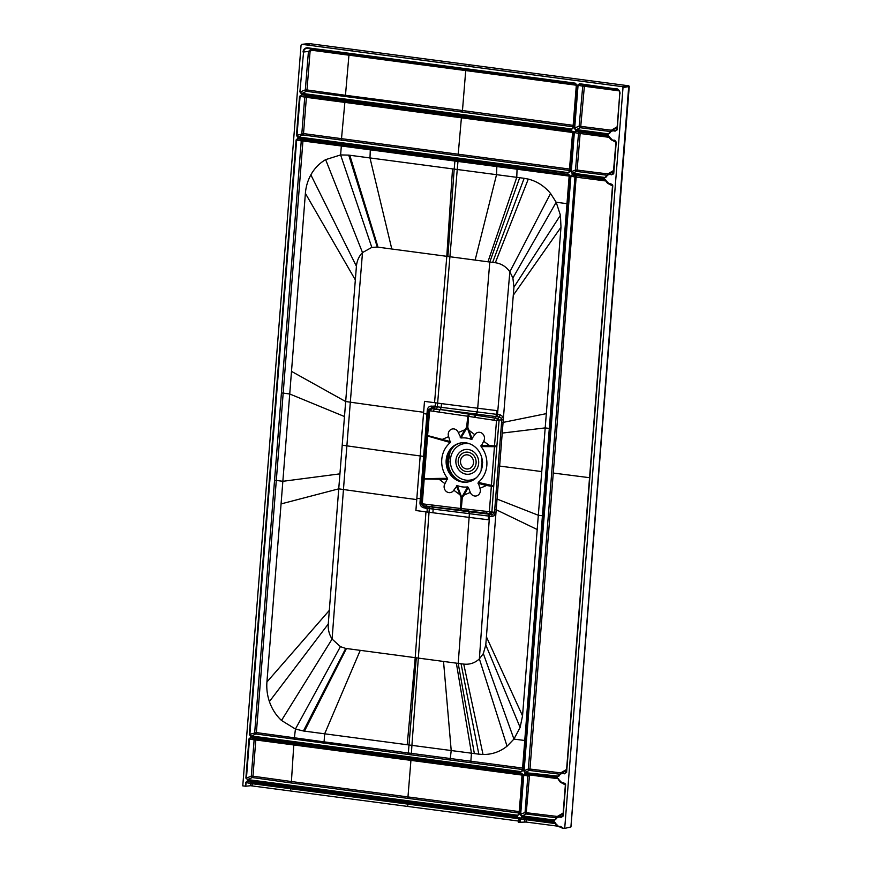 <?xml version="1.0" encoding="UTF-8"?>
<svg xmlns="http://www.w3.org/2000/svg" width="872" height="872" viewBox="0 0 872 872"><rect width="100%" height="100%" fill="white"/><g stroke="black" fill="none" stroke-linecap="round" stroke-linejoin="round"><path stroke-width="1.31" d="M245.25 786.206L246.078 782.566L245.784 786.228L242.765 785.879L301.069 45.093L301.941 44.33L301.069 45.093M245.784 786.228L250.569 785.716L250.733 783.525A1.319 1.112 101.7 0 1 252.019 782.391L519.265 817.663M519.429 821.173L250.569 785.716M518.6 818.59L518.567 822.307L526.023 822.045L558.233 826.22M564.707 828.4L623.011 87.614L628.712 86.579L570.909 826.95L564.707 828.4L562.211 828.073L559.955 826.591M622.281 86.644L301.941 44.33L309.168 43.6L308.296 44.374L309.168 43.6L352.092 49.279L352.353 50.096L352.092 49.279L628.439 85.772L622.281 86.644L623.011 87.614M555.399 822.863L553.993 821.544L555.399 822.863A4.698 4.284 78.4 0 0 560.336 826.394M554.865 822.383L525.849 818.525L526.187 819.713L524.552 819.658A1.319 1.112 101.7 0 1 525.849 818.525L521.62 817.653L519.788 818.764L521.51 817.26L553.993 821.544M518.306 822.231L518.611 818.557L517.412 816.715L518.862 818.644L518.567 822.307M245.533 782.544L247.256 781.029L246.078 782.566L250.733 783.525L407.878 804.115L407.715 806.338M572.871 132.391L569.525 171.501L568.239 172.623L298.093 136.937L302.933 134.964A1.319 1.057 67.8 0 1 301.843 133.514L304.731 97.272A1.319 1.112 101.7 0 1 306.018 96.149L571.531 130.865L572.599 132.326L571.411 130.462L572.871 132.391L569.787 171.566L568.064 173.081L297.908 137.394L296.458 135.465L299.543 96.291L301.374 95.179L299.543 96.291M573.22 127.944L576.327 84.987L575.139 83.134L576.588 85.064L573.22 127.944L571.498 129.448L301.341 93.773L299.892 91.843L303.576 51.993A4.349 3.968 78.4 0 1 307.881 48.211L311.228 49.017L308.437 51.47L303.576 51.993L299.892 91.843M522.045 774.936L520.846 773.083L522.295 775.012L519.211 814.186L517.488 815.702L518.96 814.11L522.295 775.012M522.622 774.009L255.409 738.758L255.801 739.968L254.123 739.892L251.3 776.124L246.427 778.118L249.512 738.933L254.123 739.892A1.319 1.112 101.7 0 1 255.409 738.758L250.798 737.799L248.967 738.911L250.689 737.407L520.846 773.083M245.882 778.086L247.517 779.557L245.882 778.086L248.967 738.911M557.851 778.402L558.581 779.306A5.134 4.687 -101.6 0 0 563.988 783.176L565.645 784.691L563.181 816.039L561.045 817.435L562.931 815.963L565.394 784.637L563.988 783.176L564.718 783.296M562.963 815.309L561.328 817.01A5.134 4.687 -101.6 0 0 555.431 819.386L554.254 820.072L521.772 815.778L520.682 814.339L523.767 775.164L523.222 775.143L524.944 773.628L557.426 777.922M563.149 813.053L557.317 816.465L556.816 817.86L526.154 813.99L521.587 816.247L520.137 814.317L523.222 775.143M563.039 814.448L559.475 815.593L554.08 820.53L521.587 816.247M604.994 179.414L605.735 180.308A5.134 4.687 -101.6 0 0 611.13 184.177L612.536 185.616L566.615 772.418L564.762 773.377A5.134 4.687 -101.6 0 0 558.865 775.753L557.513 776.908L525.02 772.614L523.571 770.684L570.364 176.144L572.196 175.032L570.364 176.144M612.787 185.703L610.912 183.774L612.787 185.703L566.615 772.418M605.713 180.308L609.408 184.112L612.362 184.82M613.757 173.43L611.61 174.814L613.757 173.43L616.221 142.071L614.346 140.152A4.698 4.284 78.4 0 1 609.397 136.61L608.002 135.302L609.397 136.61M608.874 136.13L575.629 131.41L573.798 132.522L575.52 131.007L608.002 135.302M572.163 173.626L571.258 171.719L572.163 173.626L604.656 177.91L606.225 176.994A4.698 4.284 78.4 0 1 611.61 174.814M609.136 133.558L610.945 131.236A5.134 4.687 78.4 0 0 609.441 133.133L608.089 134.288L575.596 129.993L574.147 128.064L577.526 85.184L579.357 84.072L578.071 85.205L574.692 128.086L575.782 129.536L608.264 133.83L609.779 132.5M616.973 129.067L615.043 131.192L617.191 129.797L619.763 93.784M567.977 174.095L569.438 176.024L522.644 770.565L520.922 772.069L250.765 736.393L249.316 734.464L296.109 139.923L297.832 138.408L568.468 174.607M601.811 434.278L629.235 86.72A0.883 0.883 0 0 0 628.472 85.772L309.2 43.6L309.44 44.407L309.168 43.6A0.883 0.883 0 0 0 309.004 43.6L301.799 44.33M629.17 86.753A0.883 0.818 -98 0 0 628.439 85.772L628.472 85.772M468.624 481.835A19.849 18.105 78.4 0 1 463.457 481.954A19.849 18.105 78.4 0 1 446.889 459.925A19.849 18.105 78.4 0 1 460.678 442.954M465.844 442.834A19.849 18.105 -101.6 0 0 460.318 443.02A19.849 18.105 -101.6 0 0 446.159 463.087A19.849 18.105 -101.6 0 0 462.749 482.096A19.849 18.105 -101.6 0 0 468.275 481.911A19.849 18.105 -101.6 0 0 482.434 461.844A19.849 18.105 -101.6 0 0 465.844 442.834M468.351 487.415L467.599 486.925A24.699 22.53 78.4 0 1 457.244 485.562L453.767 490.217A5.733 5.232 78.4 0 1 446.497 491.623A5.733 5.232 78.4 0 1 444.949 483.666L447.554 478.347A24.699 22.53 78.4 0 1 450.377 442.54L448.655 436.654A5.733 5.232 78.4 0 1 451.413 429.264A5.733 5.232 78.4 0 1 458.301 432.534L460.994 438.006A24.699 22.53 78.4 0 1 471.338 439.368L474.826 434.714A5.733 5.232 78.4 0 1 482.085 433.308A5.733 5.232 78.4 0 1 483.644 441.265L481.039 446.584A24.699 22.53 78.4 0 1 478.216 482.401L479.938 488.287A5.733 5.232 78.4 0 1 477.18 495.678A5.733 5.232 78.4 0 1 470.291 492.408L468.351 487.415L463.893 495.154L463.272 494.664L461.702 497.28A22.051 7.063 -149.3 0 1 462.258 497.694L461.092 497.541L460.536 508.474L423.269 503.929L423.77 505.847L426.986 506.414L427.215 512.028L415.9 510.523L416.86 498.261A146.158 18.029 -175.5 0 1 420.304 498.73L421.503 499.166M478.216 482.401L493.748 485.857L496.833 446.704L481.039 446.584M483.644 441.265L489.683 445.668L496.887 445.974L499.122 420.032L496.506 420.598L497.956 418.549L475.698 415.225L474.858 417.361L496.506 420.598L489.334 511.701L491.754 514.545L486.947 513.248L490.467 513.673L491.852 512.496L493.694 486.598L486.554 485.486L479.938 488.287M480.963 445.647L489.683 445.668L489.683 446.486M430.594 410.865L431.422 408.685L430.735 408.608L429.907 410.777L467.795 416.249L466.629 427.182L467.795 427.335L467.185 427.585L468.308 430.583L468.994 430.267L467.795 427.335L468.58 416.369L474.553 417.317L475.404 415.192L440.371 409.513L476.712 414.156L477.409 411.944L500.147 414.778L503.493 417.056L503.068 422.408L501.596 422.397L501.28 418.244L503.493 417.056L513.281 295.237L560.99 227.232L522.535 715.858L520.115 727.444L513.935 739.085L507.046 746.214C499.95 751.817 491.939 754.574 483.012 754.487L478.826 754.171L461.048 663.756L458.203 663.396L474.368 753.593L478.826 754.171M468.569 414.091L467.795 416.249L468.58 416.369L469.441 414.233M458.301 432.534L464.918 429.733L466.629 427.182A22.051 5.821 -148.1 0 1 467.185 427.585L465.539 430.223L464.918 429.733L460.242 437.515M468.308 430.583L471.338 439.368M472.155 439.096L468.994 430.267L474.826 434.714M460.994 438.006L465.539 430.223M450.584 441.635L427.607 435.553L429.613 411.017L428.381 410.658L426.397 435.161L427.574 436.022L426.364 435.193L422.985 478.172L424.239 478.554L427.574 436.022L442.137 440.207L442.257 439.401L448.655 436.654M426.332 435.706L421.111 503.122L423.084 505.749L422.31 505.477L423.411 505.923L423.89 507.831L424.566 507.929L424.097 506.011L423.084 505.749L486.947 513.248L486.5 511.363L460.536 508.474L460.994 510.371M442.137 440.207L450.377 442.54M439.128 478.401L422.942 478.684L421.34 499.307L422.593 499.689L424.195 479.022L439.117 479.219L439.128 478.401L447.554 478.347M447.619 479.284L439.117 479.219L444.949 483.666M456.438 485.835L461.092 497.541L461.702 497.28L457.244 485.562M423.269 503.929L422.342 503.515L422.593 499.689M461.866 510.469L461.321 508.561L462.258 497.694L463.893 495.154L470.291 492.408M453.767 490.217L459.806 494.62L460.492 494.304M467.599 486.925L463.272 494.664M486.5 511.363L494.522 512.289L501.596 422.397M493.759 513.782L495.776 515.09L492.146 516.497L491.754 514.545L493.759 513.782L494.522 512.289L495.994 512.3L485.791 644.899L483.328 653.586L479.382 658.883C474.935 663.003 469.725 664.747 463.74 664.093L461.048 663.756M486.674 484.679L486.554 485.486L477.998 483.295M493.672 420.217L495.863 416.554L499.438 416.99L497.956 418.549L499.122 420.032L503.275 419.846M428.937 409.306L431.095 408.292L431.891 406.123C429.318 405.992 427.781 407.344 427.28 410.178L426.964 414.091A146.158 18.029 4.5 0 0 423.52 413.622L424.49 401.36L441.494 403.616L441.178 407.333L477.104 411.911L475.404 415.192L476.712 414.156L495.863 416.565L496.571 414.342L496.866 410.614L477.703 408.238L489.792 262.025L492.636 262.385L524.148 178.302L457.244 169.495L457.974 161.44L570.103 176.209M435.804 402.864L434.67 408.75L431.422 408.685L440.371 409.513L441.178 407.333L437.319 406.821L457.244 169.495L454.192 169.092L454.922 161.037L457.974 161.44L457.647 160.197L517.096 168.056L516.769 177.332L487.949 261.796L489.792 262.025L519.69 177.714M431.891 406.123L432.577 406.21L431.782 408.379L428.85 409.415L428.381 410.658L428.01 414.549L429.264 414.865M422.582 503.82L423.084 505.749M431.76 505.052L432.686 507.166L468.722 511.701L467.327 509.215M467.643 509.259L469.409 513.684L469.114 517.39L427.215 512.028M546.21 413.655L503.068 422.408L495.994 512.3M494.729 509.728L496.201 509.738L537.098 529.478M492.636 262.385L495.329 262.734L528.29 179.087C537.054 181.322 544.466 186.118 550.548 193.464L556.183 202.239L560.423 215.253L560.99 227.232M522.404 770.194L521.096 771.611L522.393 770.477L569.176 175.97M492.146 516.497L469.409 513.684L469.027 511.733L488.189 514.088L488.571 516.039L488.276 519.767L469.114 517.39L458.203 663.396L345.715 648.419L340.407 646.643L332.09 639.067C329.18 634.489 327.905 629.475 328.264 624.014L338.739 488.843L281.067 503.918L289.733 393.991L283.182 393.098L302.944 140.97L301.254 140.893A1.319 1.112 101.7 0 1 302.551 139.76L297.941 138.811L296.654 139.945L249.861 734.486L250.951 735.935L521.096 771.611L522.393 770.477L569.165 175.948L568.097 174.487L569.438 176.024M528.29 179.087L524.148 178.302M495.329 262.734C501.291 263.595 506.131 266.625 509.848 271.802L512.889 277.994L513.946 287.161L513.281 295.237M342.173 445.178A1568.379 193.475 -175.5 0 1 346.882 445.843L343.448 489.508A1568.379 193.475 -175.5 0 0 338.739 488.843L356.419 266.276C356.921 260.826 358.948 256.248 362.501 252.564L371.821 247.397L377.303 247.081L487.949 261.796M434.55 402.701L446.791 256.444L452.524 168.874L454.192 169.092L447.87 256.586M452.524 168.874L348.735 155.118L340.614 154.933L341.334 145.995L454.922 161.037L454.595 159.794L457.647 160.197M355.318 279.901L305.385 193.366C305.887 186.815 307.718 180.646 310.857 174.858C314.509 168.307 319.435 163.238 325.638 159.641L340.614 154.933L371.821 247.397M305.385 193.366L289.733 393.991L344.429 416.511M477.104 411.911L477.703 408.238L441.494 403.616M435.531 406.014L432.577 406.21M428.174 414.418L426.964 414.091L423.629 456.405L424.838 456.786M423.89 507.831C421.165 506.981 419.868 505.248 419.999 502.643L423.629 456.405A146.158 18.029 -175.5 0 0 420.195 455.947A1580.881 194.827 -175.5 0 1 346.882 445.843L350.315 402.188A1568.379 193.399 4.5 0 0 345.606 401.512L291.499 371.374M427.444 508.888L424.566 507.929M425.427 506.207L425.896 508.114L429.307 508.561L411.922 745.364L471.458 753.201L470.847 761.234L411.388 753.386L410.843 754.803L255.79 733.952A1.319 1.057 67.8 0 1 254.7 732.513L301.254 140.893L296.109 139.923M429.307 508.561L428.817 506.654L432.686 507.166L433.166 509.074L469.092 513.63M456.361 663.156L471.458 753.201L474.368 753.593M416.282 657.957L408.336 752.983L411.388 753.386L411.922 745.364L324.667 733.81L324.079 741.854L256.379 732.589L276.304 480.418L274.658 480.352M346.435 648.528L304.47 731.128L324.667 733.81L360.223 650.414M304.47 731.128L303.412 730.987L345.715 648.419M340.407 646.643L295.434 729.036L303.412 730.987M294.202 739.347L295.434 729.036L281.503 720.457C275.999 715.291 271.966 709.001 269.404 701.579C267.235 695.104 266.418 688.564 266.93 681.98L281.067 503.918M249.316 734.464L256.379 732.589L255.79 733.952L250.765 736.393M523.516 768.188L470.847 761.234L470.302 762.64L410.843 754.803M568.097 174.487L297.832 138.408M391.811 249.043L369.99 157.941L370.328 148.676L454.595 159.794M436.501 409.001L437.319 406.821L433.907 406.374L433.112 408.554M561.96 827.986L560.554 826.798L561.949 828.008M554.418 822.034L521.51 817.26M554.112 821.947L558.832 826.732A5.134 4.687 78.4 0 1 555.159 822.928M252.237 785.781L252.019 782.391L247.365 781.432L517.521 817.108L518.862 818.644M569.547 171.195L568.239 172.623L569.787 171.566M296.458 135.465L303.521 133.59L306.399 97.359L344.865 102.406L344.527 101.196L306.018 96.149L306.399 97.359L300.088 96.312L297.003 135.498L297.908 137.394M344.527 101.196L573.253 131.41M570.659 169.201L303.521 133.59A1.319 0.578 98.5 0 1 302.933 134.964L570.114 170.574M341.344 140.359L344.865 102.406L573.591 132.62M310.072 51.535L308.437 51.47L305.32 89.871L306.998 89.947L310.072 51.535L311.577 50.227L311.228 49.017L576.032 83.984M303.031 51.971A4.785 4.36 -101.6 0 1 307.762 47.818L575.258 83.527L576.588 85.064M571.498 129.448L572.969 127.857L576.338 84.998M572.98 127.574L571.672 128.991L572.969 127.857L572.632 128.653M344.92 96.65L345.465 95.288L306.998 89.947L306.41 91.32L573.634 126.854M301.341 93.773L306.41 91.32A1.319 1.057 -112.2 0 1 305.32 89.871L300.437 91.865L301.527 93.315L571.672 128.991M576.316 85.216L465.724 70.578L465.386 69.379M519.211 814.186L522.023 774.946L521.325 773.606M518.971 813.816L517.663 815.244L518.96 814.11L518.622 814.895M520.148 811.734L291.412 781.53L290.867 782.914L519.603 813.129M290.867 782.914L252.39 777.562L252.978 776.189L291.412 781.53L293.853 743.794M520.955 773.486L250.689 737.407M410.581 759.218L410.93 760.373L522.96 775.208M407.867 798.174L410.93 760.373L255.801 739.968L252.978 776.189L251.3 776.124A1.319 1.057 -112.2 0 0 252.39 777.562L247.517 779.557L517.663 815.244M558.298 778.751L529.097 774.859A1.319 1.112 101.7 0 0 527.811 775.993L523.767 775.164L525.053 774.031L557.546 778.314L562.266 783.111L565.22 783.819M557.546 778.314L558.592 779.306M562.647 816.693L562.931 815.985L562.647 816.693M555.126 819.8L554.08 820.53M524.944 773.628L529.097 774.859L529.435 776.058L527.811 775.993L525.064 812.551L520.137 814.317M563.988 783.176L565.1 783.623M555.769 818.743L554.254 820.072M562.015 783.034L565.361 784.974M529.435 776.058L526.154 813.99A1.319 1.057 -112.2 0 1 525.064 812.551L557.317 816.465L557.917 817.315M566.364 772.363L612.526 185.627M566.364 772.341L564.762 773.377L566.397 771.687M525.02 772.614L558.56 776.178M557.513 776.908L562.876 771.982L566.473 770.837M566.582 769.442L560.696 772.875L529.98 769.039L529.446 770.423L525.206 772.156L523.571 770.684M557.688 776.451L559.203 775.121M561.154 773.268L560.696 772.875L560.206 774.26L529.446 770.423A1.319 1.057 67.8 0 1 528.356 768.973L524.116 770.706L570.909 176.166L574.953 177.005A1.319 1.112 101.7 0 1 576.239 175.871L556.718 429.384L555.126 429.318L574.953 177.005L605.931 180.973M611.13 184.177L612.242 184.635M548.248 516.649L549.84 516.715L529.98 769.039L528.356 768.973L555.126 429.318M612.493 185.987L609.157 184.047M589.537 477.693A11269.161 1391.058 4.5 0 0 553.273 473.049L556.718 429.384M608.427 135.781L609.168 136.686A5.134 4.687 -101.6 0 0 614.564 140.555L615.97 141.994L613.223 174.073L616.221 142.071M613.539 172.689L611.904 174.389A5.134 4.687 78.4 0 0 606.007 176.765L604.83 177.452L606.225 176.994M606.345 176.122L604.656 177.91M608.122 135.694L575.52 131.007M615.959 142.005L614.346 140.152M613.616 171.849L610.029 172.983L605.702 177.18M608.296 174.28L607.839 173.888A862.081 241.261 -179.6 0 1 577.122 170.051L576.588 171.424L607.348 175.272L607.839 173.888L613.725 170.454M604.83 177.452L572.348 173.157L576.588 171.424A1.319 1.057 67.8 0 1 575.498 169.986L571.258 171.719L574.343 132.544L578.518 133.405L575.498 169.986L577.122 170.051L580.142 133.481L578.518 133.405A1.319 1.112 -78.3 0 1 579.804 132.272L580.142 133.481L609.375 137.362M614.564 140.555L615.676 141.002M615.926 142.354L612.624 140.425M616.886 89.108L579.357 84.072L584.044 85.042L584.371 86.274L582.747 86.175A1.319 1.112 101.7 0 1 584.044 85.042L617.681 89.489M617.049 128.195L613.507 129.329L610.945 131.236A5.134 4.687 78.4 0 1 615.338 130.756L616.94 129.721L619.752 93.762A4.349 3.968 -101.6 0 0 616.144 88.933L579.248 83.668M616.929 129.732L616.657 130.44L616.94 129.743M575.596 129.993L580.218 127.726L610.836 131.596L611.337 130.222L617.158 126.8M577.526 85.184L582.747 86.175L579.128 126.276L574.147 128.064M611.937 131.051L611.337 130.222L580.752 126.364L580.218 127.726A1.319 1.057 -112.2 0 1 579.128 126.276L580.752 126.364L584.371 86.274L618.193 90.721M446.802 459.751L446.911 458.454M446.9 459.893L446.824 461.571M450.301 450.126L449.156 457.647L448.328 457.538L448.622 453.767L447.936 459.315L447.663 465.975L448.426 466.084L448.873 461.277L448.045 461.168L447.739 464.95L448.263 460.983M448.851 470.76L448.753 466.912L447.816 466.956L447.772 466.204M449.265 452.492L449.135 453.658L448.688 452.982M461.691 481.627A20.917 19.075 -101.6 0 1 448.753 466.912L448.611 464.144M448.655 461.026L448.753 459.424L447.936 459.315M448.175 465.877L448.252 464.896L447.663 465.975M449.156 457.647L448.753 459.424M482.129 466.956L482.238 465.648L481.388 465.55L481.137 470.586M482.336 462.073L481.388 465.55L482.009 465.256M481.802 462.149L481.944 458.432M481.856 462.171L482.761 462.127M448.851 452.557L449.353 454.792M449.276 452.481L448.927 457.833M449.145 453.647L448.851 457.44L449.429 457.735M454.377 445.865A20.917 19.075 78.4 0 0 449.919 452.143L449.211 451.914M519.505 822.427L519.788 818.764M247.256 781.029L517.412 816.715M301.265 94.786L571.411 130.462M307.762 47.818L575.139 83.134M517.488 815.702L247.332 780.015M555.649 819.615A4.698 4.284 78.4 0 1 561.045 817.435M565.645 784.691L563.181 816.039M563.77 782.773A4.698 4.284 78.4 0 1 558.832 779.23M610.912 183.774A4.698 4.284 78.4 0 1 605.964 180.242M572.087 174.64L604.568 178.924M559.083 775.982A4.698 4.284 78.4 0 1 564.478 773.813M570.713 171.697L573.798 132.522M609.659 133.362A4.698 4.284 78.4 0 1 615.043 131.192M616.526 88.999C618.673 89.718 619.752 91.309 619.752 93.762L617.191 129.797M620.014 93.838A4.785 4.36 -101.6 0 0 616.024 88.53M468.798 64.692L469.071 65.487L468.798 64.692M585.494 80.104L585.766 80.933L585.494 80.104M570.964 826.918L601.822 434.202M496.887 445.974L496.833 446.704M493.748 485.857L493.694 486.598M500.147 414.778L499.438 416.99L501.28 418.244M439.074 412.042L439.935 409.873L434.3 409.055L433.428 411.246M422.342 503.515L421.078 503.166L422.31 505.477M426.103 504.321L426.648 506.251L428.817 506.654M489.617 514.284L479.382 658.883L507.046 746.214M486.402 636.822L522.535 715.858M497.04 499.067L538.22 515.232L543.289 515.875M502.228 433.09L545.098 427.901L550.167 428.544M512.889 277.994L556.183 202.239L567.923 203.797M569.765 175.01L517.096 168.056M497.302 416.729L509.848 271.802L550.548 193.464M475.12 260.15L496.539 174.673L496.887 165.386M378.023 247.168L349.792 155.26M377.303 247.081L348.735 155.118M423.629 412.282A1580.881 194.827 -175.5 0 1 350.315 402.188L362.501 252.564L325.638 159.641M356.419 266.276L310.857 174.858M339.917 473.856L282.855 481.3L276.304 480.418L279.748 436.763L278.103 436.687M428.512 410.559L427.28 410.178M419.999 502.643L421.231 503.013M432.904 512.78L433.166 509.074L429.307 508.572M463.74 664.093L483.012 754.487M443.532 661.51L451.216 750.552L450.094 759.981M425.961 511.864L415.203 657.815L407.202 744.743M416.751 499.602A1580.881 195.121 -175.5 0 1 343.448 489.508L332.09 639.067L281.503 720.457M328.264 624.014L269.404 701.579M329.311 610.4L266.93 681.98M407.791 754.4L408.336 752.983L324.079 741.854L323.534 743.238M470.302 762.64L522.971 769.573M483.328 653.586L513.935 739.085L525.674 740.611M485.791 644.899L520.115 727.444M499.634 466.073L541.654 471.567M370.328 148.676L302.551 139.76A1.319 0.578 -82.6 0 1 302.944 140.97L341.334 145.995L340.996 144.796M279.748 436.763L283.182 393.098L281.536 393.032M423.52 413.622L416.86 498.261M513.946 287.161L560.423 215.253M560.554 826.798A5.134 4.687 78.4 0 1 558.832 826.732L560.62 827.157M526.023 822.045L526.187 819.713L555.355 823.593M520.05 822.449L520.333 818.786L524.552 819.658L524.388 821.98M407.54 802.927L407.878 804.115L519.603 818.841M290.55 787.449L290.725 790.969M569.198 172.275L572.61 132.337M458.073 155.761L461.506 116.674M345.465 95.288L348.942 55.187L465.724 70.578L462.465 110.537L345.465 95.288M311.577 50.227L348.942 55.187L348.615 53.944M461.931 111.899L462.465 110.537L574.168 125.492M604.688 179.327L572.196 175.032L605.441 179.752M549.84 516.715L553.273 473.049M446.965 459.991L446.824 461.779M447.238 457.462L446.846 462.433M446.922 459.577L447.02 458.716M473.507 462.77A7.118 6.496 -101.6 0 0 467.566 454.868A7.118 6.496 -101.6 0 0 460.525 461.048A7.118 6.496 78.4 0 0 466.466 468.951A7.118 6.496 78.4 0 0 473.507 462.77M447.816 466.956L447.903 468.351M448.84 461.135L448.557 464.743M469.376 443.685A18.465 16.84 -101.6 0 0 450.78 465.234A18.465 16.84 -101.6 0 0 476.341 477.747M478.663 463.359A12.48 11.38 -101.6 0 0 468.253 449.516A12.48 11.38 -101.6 0 0 455.893 460.351A12.48 11.38 78.4 0 0 466.313 474.194A12.48 11.38 78.4 0 0 478.663 463.359M458.203 460.699A9.799 8.938 78.4 0 1 467.904 452.187A9.799 8.938 78.4 0 1 476.09 463.065A9.799 8.938 -101.6 0 1 466.389 471.578A9.799 8.938 -101.6 0 1 458.203 460.699M482.271 460.242L481.671 461.92M482.074 465.245L481.551 469.343M448.568 461.037L448.263 464.841M449.331 455.162L449.385 454.192M428.01 414.549L426.364 435.193M429.035 409.186L428.359 410.679M421.34 499.307L421.078 503.166M522.383 770.488L522.056 771.273M562.233 827.386L561.306 826.928M564.74 783.307L565.383 784.626M609.147 136.686L612.842 140.49L615.796 141.199M482.151 461.822L482.271 460.285M481.562 469.3L481.867 465.441M448.655 463.762L448.851 461.168"/></g></svg>
